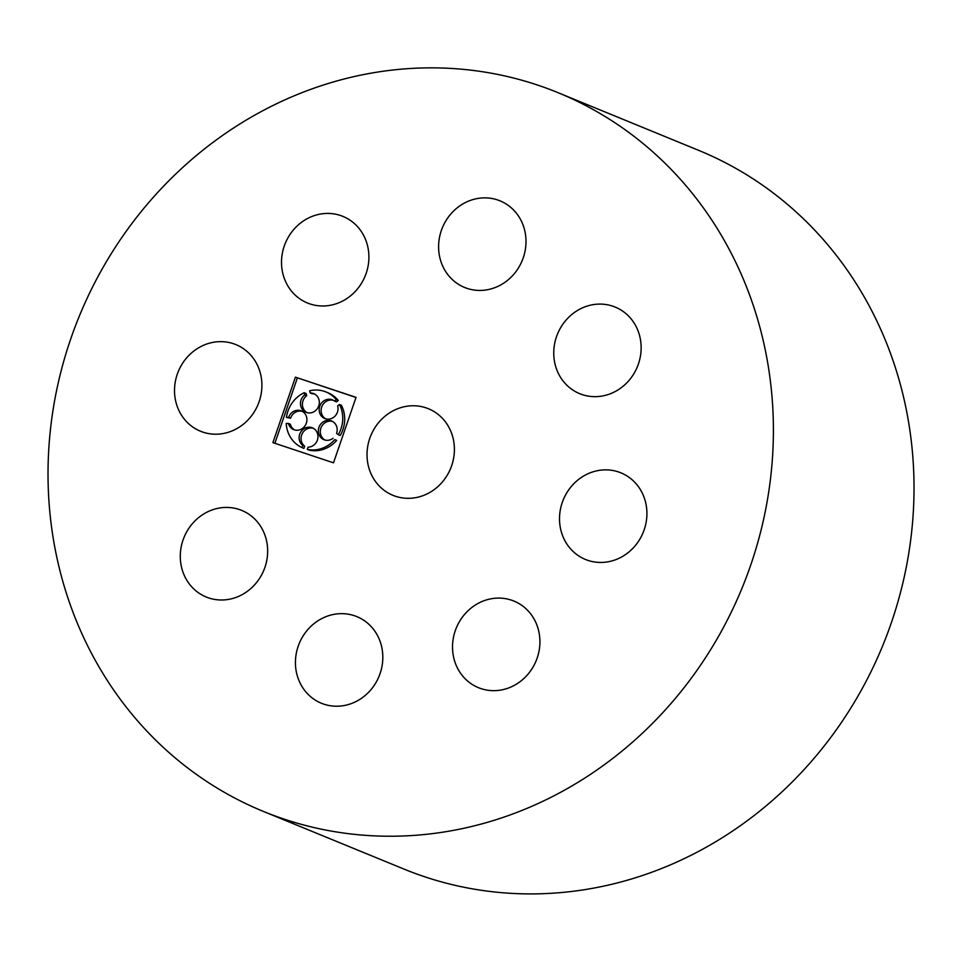 <?xml version="1.0" encoding="UTF-8"?>
<svg xmlns="http://www.w3.org/2000/svg" width="962" height="962" viewBox="0 0 962 962"><rect width="100%" height="100%" fill="white"/><g stroke="black" fill="none" stroke-linecap="round" stroke-linejoin="round"><path stroke-width="1.44" d="M562.253 502.513A46.789 43.158 -67.7 0 0 585.449 559.451A46.789 43.158 -67.7 0 0 643.145 532.539A46.789 43.158 -67.7 0 0 620.971 472.859A46.789 43.158 -67.7 0 0 562.253 502.513M70.767 338.816A388.395 358.189 -67.7 0 0 263.311 811.387A388.395 358.189 -67.7 0 0 742.099 587.974A388.395 358.189 -67.7 0 0 558.104 92.701A388.395 358.189 -67.7 0 0 70.767 338.816M263.311 811.387L403.932 869.059A388.395 358.189 -67.7 0 0 882.719 645.658A388.395 358.189 -67.7 0 0 698.725 150.385L558.104 92.701M556.493 336.736A46.789 43.158 -67.7 0 0 579.689 393.674A46.789 43.158 -67.7 0 0 637.373 366.75A46.789 43.158 -67.7 0 0 615.211 307.082A46.789 43.158 -67.7 0 0 556.493 336.736M177.248 374.29A46.789 43.158 -67.7 0 0 200.457 431.216A46.789 43.158 -67.7 0 0 258.141 404.305A46.789 43.158 -67.7 0 0 235.967 344.637A46.789 43.158 -67.7 0 0 177.248 374.29M284.247 246.068A46.789 43.158 -67.7 0 0 307.455 302.994A46.789 43.158 -67.7 0 0 365.139 276.082A46.789 43.158 -67.7 0 0 342.965 216.414A46.789 43.158 -67.7 0 0 284.247 246.068M183.02 540.067A46.789 43.158 -67.7 0 0 206.217 597.005A46.789 43.158 -67.7 0 0 263.901 570.081A46.789 43.158 -67.7 0 0 241.739 510.413A46.789 43.158 -67.7 0 0 183.02 540.067M298.172 646.296A46.789 43.158 -67.7 0 0 321.368 703.234A46.789 43.158 -67.7 0 0 379.052 676.31A46.789 43.158 -67.7 0 0 356.89 616.642A46.789 43.158 -67.7 0 0 298.172 646.296M441.342 230.507A46.789 43.158 -67.7 0 0 464.538 287.446A46.789 43.158 -67.7 0 0 522.222 260.534A46.789 43.158 -67.7 0 0 500.048 200.854A46.789 43.158 -67.7 0 0 441.342 230.507M369.757 438.407A46.789 43.158 -67.7 0 0 392.953 495.334A46.789 43.158 -67.7 0 0 450.637 468.422A46.789 43.158 -67.7 0 0 428.475 408.754A46.789 43.158 -67.7 0 0 369.757 438.407M455.254 630.735A46.789 43.158 -67.7 0 0 478.451 687.674A46.789 43.158 -67.7 0 0 536.147 660.762A46.789 43.158 -67.7 0 0 513.973 601.082A46.789 43.158 -67.7 0 0 455.254 630.735M272.883 442.628L333.501 462.818L356.036 397.354L295.418 377.164L272.883 442.628M356 397.486L295.418 377.164M297.354 377.958L274.867 443.278M332.539 421.452A10.101 9.319 -67.7 0 0 321.08 427.597A10.101 9.319 -67.7 0 0 324.928 440.019M307.299 449.362L309.235 450.156A30.303 27.946 -67.7 0 0 336.7 440.392L334.764 439.598A30.303 27.946 -67.7 0 1 307.299 449.362L308.056 447.162A10.101 9.319 -67.7 0 0 317.713 438.937A10.101 9.319 -67.7 0 0 312.373 427.825A10.101 9.319 -67.7 0 0 300.457 432.527A10.101 9.319 -67.7 0 0 302.753 445.394L301.996 447.595A30.303 27.946 -67.7 0 1 286.219 423.436L288.396 423.4A10.101 9.319 -67.7 0 0 293.663 429.605A10.101 9.319 -67.7 0 0 306.12 423.785A10.101 9.319 -67.7 0 0 301.334 410.906A10.101 9.319 -67.7 0 0 288.624 417.4L286.448 417.436A30.303 27.946 -67.7 0 1 304.16 392.736L304.75 394.913A10.101 9.319 -67.7 0 0 300.493 404.329A10.101 9.319 -67.7 0 0 306.06 412.313A10.101 9.319 -67.7 0 0 318.518 406.505A10.101 9.319 -67.7 0 0 313.732 393.626A10.101 9.319 -67.7 0 0 310.197 392.977L309.62 390.8A30.303 27.946 -67.7 0 1 325.962 391.955L327.898 392.749A30.303 27.946 -67.7 0 1 338.275 400.493L336.339 399.699A30.303 27.946 -67.7 0 0 325.962 391.955M313.323 428.282A10.101 9.319 -67.7 0 0 302.128 433.826A10.101 9.319 -67.7 0 0 304.689 446.188L302.753 445.394M301.996 447.595L303.932 448.388L304.689 446.188M288.396 423.4L290.332 424.194A10.101 9.319 -67.7 0 0 294.661 429.942M302.272 411.363A10.101 9.319 -67.7 0 0 290.56 418.193L288.624 417.4M286.448 417.436L290.56 418.193M307.058 412.65A10.101 9.319 -67.7 0 1 306.686 395.719L306.096 393.53L304.16 392.736M314.67 394.083A10.101 9.319 -67.7 0 0 312.133 393.771L310.197 392.977M333.056 438.275A10.101 9.319 -67.7 0 1 323.929 439.682A10.101 9.319 -67.7 0 1 319.143 426.803A10.101 9.319 -67.7 0 1 331.601 420.995A10.101 9.319 -67.7 0 1 336.58 433.369L338.287 434.704A30.303 27.946 -67.7 0 0 339.478 404.497L337.662 405.88A10.101 9.319 -67.7 0 1 334.8 416.342A10.101 9.319 -67.7 0 1 324.771 418.542A10.101 9.319 -67.7 0 1 319.985 405.663A10.101 9.319 -67.7 0 1 332.431 399.855A10.101 9.319 -67.7 0 1 334.523 401.082L336.459 401.875L338.275 400.493M333.381 400.312A10.101 9.319 -67.7 0 0 321.921 406.457A10.101 9.319 -67.7 0 0 325.757 418.879M338.287 434.704L340.223 435.497A30.303 27.946 -67.7 0 0 341.414 405.291L339.478 404.497M334.523 401.082L336.339 399.699M306.686 395.719L304.75 394.913M336.7 440.392L334.764 439.598"/></g></svg>
